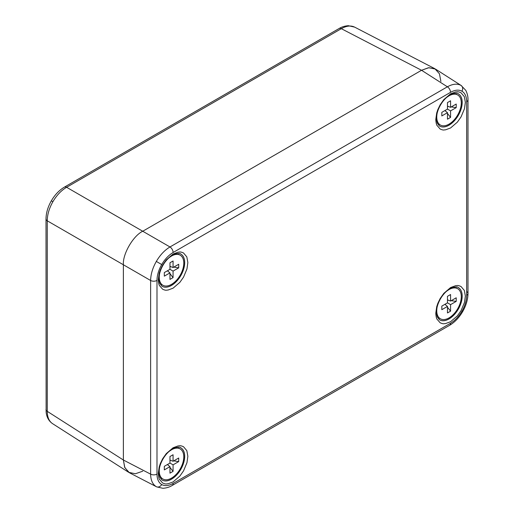 <?xml version="1.0" encoding="UTF-8"?>
<svg xmlns="http://www.w3.org/2000/svg" width="514" height="514" viewBox="0 0 514 514"><rect width="100%" height="100%" fill="white"/><g stroke="black" fill="none" stroke-linecap="round" stroke-linejoin="round"><path stroke-width="0.77" d="M52.891 423.851C49.19 421.583 47.314 417.413 47.256 411.341L47.256 220.814C47.314 214.621 49.19 208.254 52.891 201.719C56.701 195.243 61.275 190.437 66.608 187.289L341.322 28.688C346.609 25.7 351.158 25.237 354.975 27.313M434.863 68.715L354.615 27.113L348.363 25.7C342.735 26.092 339.664 28.231 339.124 28.508L339.124 28.508A4.562 2.634 -120 0 1 341.322 28.688L421.544 70.27L428.438 67.758L434.863 68.715L439.444 73.798L440.896 81.45M142.738 471.19L135.381 473.76L128.693 472.334L52.537 423.632C48.753 421.011 46.62 417.13 46.125 411.997L46.003 218.996C46.093 212.957 47.873 206.898 51.336 200.82L52.891 201.719M173.115 252.502C168.688 255.137 164.885 259.152 161.711 264.543C158.627 269.991 157.053 275.292 156.988 280.438L156.988 474.094C157.053 479.164 158.627 482.646 161.711 484.535C164.885 486.263 168.688 485.884 173.115 483.404L450.534 323.242C454.961 320.607 458.764 316.592 461.938 311.201C465.022 305.753 466.596 300.452 466.661 295.306L466.661 101.65C466.596 96.581 465.022 93.098 461.938 91.209C458.764 89.481 454.961 89.86 450.534 92.34L173.115 252.502A4.562 2.634 -120 0 0 169.973 246.964L142.738 231.242L421.544 70.27L142.738 231.242C133.158 235.772 122.518 254.199 123.379 264.761C122.518 254.199 133.158 235.772 142.738 231.242L66.608 187.289A4.562 2.634 60 0 0 64.411 187.109L339.124 28.508M128.693 472.334L124.651 467.252L123.379 460.017L123.379 264.761L123.379 460.017L124.831 467.669L129.412 472.751L156.327 486.687C152.626 484.426 150.724 480.243 150.621 474.139L123.379 460.017L47.256 411.341A4.562 2.634 180 0 1 46.003 409.529M450.572 321.713L445.458 323.614C444.025 323.441 444.012 324.501 440.119 322.753L436.894 319.027C437.33 319.708 436.058 318.487 435.788 313.18L436.701 306.742L437.806 303.408L440.119 298.602L443.775 293.404L450.572 287.564L455.693 285.668C457.126 285.835 457.139 284.775 461.032 286.529L464.322 290.416L465.363 296.103L464.45 302.534L461.032 310.674L457.376 315.872L450.572 321.713M450.572 127.967L445.458 129.862C444.025 129.689 444.012 130.755 440.119 129.001L436.894 125.275C437.33 125.956 436.058 124.735 435.788 119.428L436.701 112.996L437.806 109.655L440.119 104.85L443.775 99.658L450.572 93.811L455.693 91.916C457.126 92.09 457.139 91.029 461.032 92.777L464.322 96.664L465.363 102.35L464.45 108.782L461.032 116.929L457.376 122.126L450.572 127.967M173.07 288.181L167.956 290.076C166.523 289.909 166.51 290.969 162.617 289.215L159.391 285.488C159.828 286.169 158.556 284.949 158.286 279.642L159.199 273.21L160.304 269.869L162.617 265.07L166.273 259.872L173.07 254.032L178.191 252.13C179.624 252.303 179.637 251.243 183.53 252.991L186.82 256.878L187.861 262.564L186.948 269.002L183.53 277.142L179.874 282.34L173.07 288.181M173.07 481.933L167.956 483.828C166.523 483.655 166.51 484.715 162.617 482.967L159.391 479.241C159.828 479.922 158.556 478.701 158.286 473.394L159.199 466.963L160.304 463.622L162.617 458.816L166.273 453.618L173.07 447.778L178.191 445.882C179.624 446.056 179.637 444.989 183.53 446.743L186.82 450.63L187.861 456.316L186.948 462.748L183.53 470.895L179.874 476.086L173.07 481.933M466.661 101.65A4.562 2.634 0 0 0 467.997 99.787C467.965 99.189 468.286 95.456 465.812 90.387L461.109 85.465C457.299 83.397 452.725 83.84 447.392 86.802L169.973 246.964C164.686 250.138 160.137 254.963 156.327 261.433C152.626 267.967 150.724 274.322 150.621 280.49A4.562 2.634 0 0 0 156.988 280.438M439.451 319.721A18.633 10.755 120 0 0 448.96 318.918A18.633 10.755 120 0 0 461.186 302.322A18.633 10.755 120 0 0 458.077 287.461M439.451 125.975A18.633 10.755 120 0 0 448.96 125.172A18.633 10.755 120 0 0 461.186 108.57A18.633 10.755 120 0 0 458.077 93.715M161.949 286.189A18.633 10.755 120 0 0 171.458 285.386A18.633 10.755 120 0 0 183.684 268.783A18.633 10.755 120 0 0 180.575 253.929M161.949 479.941A18.633 10.755 120 0 0 171.458 479.132A18.633 10.755 120 0 0 183.684 462.536A18.633 10.755 120 0 0 180.575 447.675M461.463 85.684L435.583 69.133L428.894 67.7L421.544 70.27L447.392 86.802A4.562 2.634 -120 0 1 450.534 92.34M445.561 98.399A17.341 10.01 -60 0 1 457.691 94.974A17.341 10.01 -60 0 1 460.345 108.872A17.341 10.01 -60 0 1 449.018 124.15A17.341 10.01 -60 0 1 440.35 125.011A17.341 10.01 -60 0 1 437.253 112.797M450.566 107.31L456.214 104.046L456.214 107.625L450.566 110.883L450.566 117.404L447.469 119.197L447.469 112.675L441.822 115.933L441.822 112.354L447.469 109.097L447.469 102.575L450.566 100.789L450.566 107.31L447.469 106.115M447.469 112.675L444.886 110.587M450.566 110.883L447.469 109.097M445.118 110.452L445.811 111.332M447.469 113.453L450.566 117.404M456.214 107.625L451.241 106.918M448.581 106.539L447.469 106.385M168.059 258.613A17.341 10.01 -60 0 1 180.189 255.188A17.341 10.01 -60 0 1 182.843 269.085A17.341 10.01 -60 0 1 171.515 284.364A17.341 10.01 -60 0 1 162.848 285.225A17.341 10.01 -60 0 1 159.751 273.011M173.064 267.524L178.711 264.26L178.711 267.839L173.064 271.096L173.064 277.618L169.967 279.41L169.967 272.889L164.319 276.147L164.319 272.574L169.967 269.31L169.967 262.789L173.064 261.003L173.064 267.524L169.967 266.329M169.967 272.889L167.384 270.801M173.064 271.096L169.967 269.31M167.622 270.666L168.309 271.553M169.967 273.666L173.064 277.618M178.711 267.839L173.738 267.132M171.078 266.753L169.967 266.599M168.059 452.365A17.341 10.01 -60 0 1 180.189 448.94A17.341 10.01 -60 0 1 182.843 462.831A17.341 10.01 -60 0 1 171.515 478.116A17.341 10.01 -60 0 1 162.848 478.971A17.341 10.01 -60 0 1 159.751 466.757M173.064 461.27L178.711 458.013L178.711 461.591L173.064 464.849L173.064 471.37L169.967 473.156L169.967 466.641L164.319 469.899L164.319 466.32L169.967 463.063L169.967 456.541L173.064 454.755L173.064 461.27L169.967 460.081M169.967 466.641L167.384 464.553M173.064 464.849L169.967 463.063M167.622 464.418L168.309 465.298M169.967 467.419L173.064 471.37M178.711 461.591L173.738 460.885M171.078 460.505L169.967 460.351M445.561 292.151A17.341 10.01 -60 0 1 457.691 288.727A17.341 10.01 -60 0 1 460.345 302.618A17.341 10.01 -60 0 1 449.018 317.903A17.341 10.01 -60 0 1 440.35 318.757A17.341 10.01 -60 0 1 437.253 306.543M450.566 301.056L456.214 297.799L456.214 301.377L450.566 304.635L450.566 311.156L447.469 312.942L447.469 306.421L441.822 309.685L441.822 306.106L447.469 302.849L447.469 296.327L450.566 294.535L450.566 301.056L447.469 299.861M447.469 306.421L444.886 304.339M450.566 304.635L447.469 302.849M445.118 304.204L445.811 305.085M447.469 307.199L450.566 311.156M456.214 301.377L451.241 300.671M448.581 300.292L447.469 300.137M156.988 474.094A4.562 2.634 180 0 1 150.621 474.139L150.621 280.49L47.256 220.814A4.562 2.634 180 0 1 46.003 218.996M449.018 318.956A18.633 10.755 -60 0 1 439.476 319.74L437.298 317.016L436.559 314.06C436.219 311.079 436.727 307.693 438.095 303.896C440.023 298.82 442.862 294.58 446.608 291.168L451.793 287.763C455.622 286.741 457.73 286.645 458.102 287.474A18.633 10.755 -60 0 1 461.251 302.328A18.633 10.755 -60 0 1 449.018 318.956M449.018 125.204A18.633 10.755 -60 0 1 439.476 125.988L437.298 123.264L436.559 120.308C436.219 117.333 436.727 113.941 438.095 110.144C440.023 105.068 442.862 100.828 446.608 97.422L451.793 94.011C455.622 92.989 457.73 92.893 458.102 93.728A18.633 10.755 -60 0 1 461.251 108.576A18.633 10.755 -60 0 1 449.018 125.204M171.515 285.418A18.633 10.755 -60 0 1 161.974 286.202L159.796 283.477L159.057 280.522C158.717 277.547 159.224 274.155 160.593 270.358C162.52 265.282 165.36 261.041 169.106 257.636L174.291 254.224C178.12 253.203 180.228 253.106 180.6 253.942A18.633 10.755 -60 0 1 183.749 268.79A18.633 10.755 -60 0 1 171.515 285.418M171.515 479.17A18.633 10.755 -60 0 1 161.974 479.954L159.796 477.23L159.057 474.274C158.717 471.299 159.224 467.907 160.593 464.11C162.52 459.034 165.36 454.794 169.106 451.382L174.291 447.977C178.12 446.955 180.228 446.859 180.6 447.694A18.633 10.755 -60 0 1 183.749 462.542A18.633 10.755 -60 0 1 171.515 479.17M161.711 264.543L156.327 261.433M461.938 91.209A4.562 3.726 -60 0 0 461.109 85.465M467.997 99.787L467.997 293.443A4.562 2.634 0 0 0 466.744 291.624M466.661 295.306A4.562 2.634 0 0 0 467.997 293.443C467.907 299.482 466.127 305.541 462.664 311.619L461.938 311.201M450.534 323.242A4.562 2.634 60 0 1 449.589 325.33L449.589 325.33C454.774 322.233 459.13 317.658 462.664 311.619M173.115 483.404A4.562 2.634 60 0 1 172.171 485.492L449.589 325.33M161.711 484.535A4.562 3.726 120 0 1 156.327 486.687M64.411 187.109C59.226 190.212 54.87 194.78 51.336 200.82M172.171 485.492C171.637 485.769 168.56 487.908 162.932 488.3L156.68 486.886M457.691 94.974L456.072 94.043M440.35 125.011L438.738 124.08M180.189 255.188L178.57 254.257M162.848 285.225L161.235 284.293M180.189 448.94L178.57 448.009M162.848 478.971L161.235 478.039M457.691 288.727L456.072 287.795M440.35 318.757L438.738 317.825"/></g></svg>
